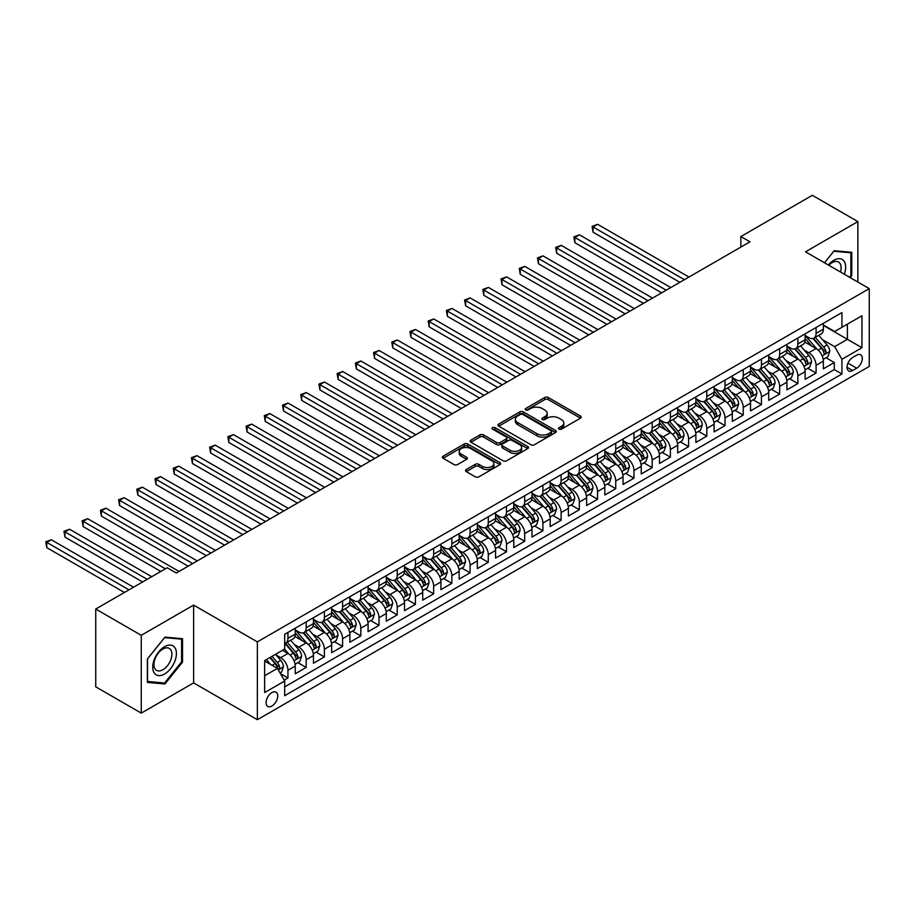 <?xml version="1.0" encoding="UTF-8"?>
<svg xmlns="http://www.w3.org/2000/svg" width="915" height="915" viewBox="0 0 915 915"><rect width="100%" height="100%" fill="white"/><g stroke="black" fill="none" stroke-linecap="round" stroke-linejoin="round"><path stroke-width="1.37" d="M558.985 429.112A1.773 1.018 0 0 0 561.49 429.112L580.476 418.155A2.528 1.464 0 0 0 581.219 417.114A2.528 1.464 0 0 0 580.476 416.085L548.302 397.51A2.528 1.464 0 0 0 544.734 397.51L525.736 408.479A1.773 1.018 0 0 0 525.221 409.199A1.773 1.018 0 0 0 525.736 409.92A1.773 1.018 0 0 0 528.241 409.92L530.7 408.502A8.086 4.667 0 0 1 542.138 408.502L544.825 410.046A8.086 4.667 0 0 1 547.193 413.351A8.086 4.667 0 0 1 544.825 416.657L542.366 418.075A1.773 1.018 0 0 0 541.84 418.796A1.773 1.018 0 0 0 542.366 419.516A1.773 1.018 0 0 0 544.86 419.516L547.319 418.098A8.086 4.667 0 0 1 558.768 418.098L561.444 419.642A8.086 4.667 0 0 1 563.812 422.947A8.086 4.667 0 0 1 561.444 426.253L558.985 427.671A1.773 1.018 0 0 0 558.47 428.392A1.773 1.018 0 0 0 558.985 429.112L558.985 427.671M271.927 706.025A8.246 4.758 120 0 0 277.314 698.763A8.246 4.758 120 0 0 276.056 692.163A8.246 4.758 120 0 0 271.927 692.563A8.246 4.758 120 0 0 266.551 699.826A8.246 4.758 120 0 0 267.809 706.437A8.246 4.758 120 0 0 271.927 706.025M466.261 469.544A2.528 1.464 0 0 0 465.518 470.573A2.528 1.464 0 0 0 466.261 471.614L475.285 476.818A2.528 1.464 0 0 0 478.865 476.818L499.956 464.648A2.528 1.464 0 0 0 500.688 463.608A2.528 1.464 0 0 0 499.956 462.578L467.782 444.004A2.528 1.464 0 0 0 464.202 444.004L443.112 456.185A2.528 1.464 0 0 0 442.368 457.214A2.528 1.464 0 0 0 443.112 458.243L454.012 464.546A2.528 1.464 0 0 0 457.591 464.546L466.616 459.33A2.528 1.464 0 0 0 467.359 458.301A2.528 1.464 0 0 0 466.616 457.26L461.206 454.137A6.76 3.9 0 0 1 459.227 451.381A6.76 3.9 0 0 1 463.402 447.778A6.76 3.9 0 0 1 470.768 448.625L491.95 460.851A6.76 3.9 0 0 1 493.94 463.608A6.76 3.9 0 0 1 489.765 467.222A6.76 3.9 0 0 1 482.388 466.375L478.865 464.328A2.528 1.464 0 0 0 475.285 464.328L466.261 469.544L466.261 471.614M193.625 605.089L141.265 635.319L95.743 609.035L95.743 686.833L141.265 713.117L193.625 682.899L257.367 719.693L257.367 641.884L193.625 605.089L193.625 682.899M857.87 282.049L857.87 221.59L805.509 251.819L869.25 288.614L257.367 641.884M857.87 221.59L812.337 195.307L740.864 236.573L740.864 247.084M95.743 609.035L167.216 567.769L176.321 573.019L749.968 241.835L740.864 236.573M530.883 444.724A2.528 1.464 0 0 0 534.452 444.724L555.542 432.543A2.528 1.464 0 0 0 556.286 431.514A2.528 1.464 0 0 0 555.542 430.485L523.369 411.91A2.528 1.464 0 0 0 519.8 411.91L498.698 424.08A2.528 1.464 0 0 0 497.966 425.12A2.528 1.464 0 0 0 498.698 426.15L530.883 444.724M493.242 429.501A1.773 1.018 0 0 1 495.038 429.753L495.038 427.648L527.749 446.531A2.528 1.464 0 0 1 528.493 447.561A2.528 1.464 0 0 1 527.749 448.59L506.658 460.771A2.528 1.464 0 0 1 503.078 460.771L470.905 442.197L470.905 440.138A2.528 1.464 0 0 0 470.161 441.167A2.528 1.464 0 0 0 470.905 442.197M470.905 440.138L479.929 434.922A2.528 1.464 0 0 1 483.509 434.922L496.559 442.46A2.528 1.464 0 0 0 500.128 442.46L506.121 438.994A2.528 1.464 0 0 0 506.864 437.965A2.528 1.464 0 0 0 506.121 436.935L492.533 429.089A1.773 1.018 0 0 1 492.018 428.369A1.773 1.018 0 0 1 493.105 427.419A1.773 1.018 0 0 1 495.038 427.648M284.176 680.131L287.95 677.958L280.402 673.589M276.101 655.026L280.676 657.656A10.305 5.948 60 0 1 287.95 670.272L295.236 666.074L295.236 673.749L306.17 667.435L297.878 662.654M294.31 644.503L298.885 647.145A10.305 5.948 60 0 1 306.17 659.761L313.456 655.563L313.456 663.238L324.379 656.924L316.087 652.143M312.518 633.992L317.093 636.634A10.305 5.948 60 0 1 324.379 649.25L331.665 645.041L331.665 652.715L342.587 646.413L334.307 641.632M330.727 623.481L335.302 626.123A10.305 5.948 60 0 1 342.587 638.739L349.873 634.53L349.873 642.204L360.796 635.902L352.515 631.11M348.947 612.97L353.51 615.601A10.305 5.948 60 0 1 360.796 628.216L368.082 624.019L368.082 631.693L379.016 625.38L370.724 620.599M367.155 602.447L371.73 605.089A10.305 5.948 60 0 1 379.016 617.705L386.29 613.508L386.29 621.182L397.224 614.869L388.932 610.088M385.364 591.936L389.939 594.578A10.305 5.948 60 0 1 397.224 607.194L404.51 602.985L404.51 610.66L415.433 604.357L407.152 599.565M403.572 581.425L408.147 584.067A10.305 5.948 60 0 1 415.433 596.683L422.719 592.474L422.719 600.149L433.641 593.846L425.361 589.054M421.792 570.914L426.356 573.545A10.305 5.948 60 0 1 433.641 586.16L440.927 581.963L440.927 589.637L451.85 583.324L443.569 578.543M440.001 560.392L444.576 563.034A10.305 5.948 60 0 1 451.85 575.649L459.136 571.44L459.136 579.126L470.07 572.813L461.778 568.032M458.209 549.881L462.784 552.523A10.305 5.948 60 0 1 470.07 565.138L477.356 560.929L477.356 568.604L488.278 562.302L479.986 557.51M476.418 539.37L480.993 542.012A10.305 5.948 60 0 1 488.278 554.627L495.564 550.418L495.564 558.093L506.487 551.779L498.206 546.998M494.626 528.847L499.201 531.489A10.305 5.948 60 0 1 506.487 544.105L513.773 539.907L513.773 547.582L524.695 541.268L516.415 536.487M512.846 518.336L517.41 520.978A10.305 5.948 60 0 1 524.695 533.594L531.981 529.385L531.981 537.071L542.904 530.757L534.623 525.976M531.055 507.825L535.63 510.467A10.305 5.948 60 0 1 542.904 523.083L550.19 518.874L550.19 526.548L561.124 520.246L552.832 515.454M549.263 497.314L553.838 499.956A10.305 5.948 60 0 1 561.124 512.572L568.409 508.363L568.409 516.037L579.332 509.724L571.04 504.943M567.472 486.791L572.047 489.434A10.305 5.948 60 0 1 579.332 502.049L586.618 497.851L586.618 505.526L597.541 499.213L589.26 494.432M585.68 476.28L590.255 478.922A10.305 5.948 60 0 1 597.541 491.538L604.826 487.329L604.826 495.004L615.749 488.702L607.469 483.921M603.9 465.769L608.464 468.411A10.305 5.948 60 0 1 615.749 481.027L623.035 476.818L623.035 484.493L633.969 478.19L625.677 473.398M622.108 455.258L626.683 457.889A10.305 5.948 60 0 1 633.969 470.516L641.243 466.307L641.243 473.981L652.178 467.668L643.886 462.887M640.317 444.736L644.892 447.378A10.305 5.948 60 0 1 652.178 459.993L659.463 455.796L659.463 463.47L670.386 457.157L662.105 452.376M658.525 434.225L663.101 436.867A10.305 5.948 60 0 1 670.386 449.482L677.672 445.273L677.672 452.948L688.595 446.646L680.314 441.865M676.745 423.714L681.309 426.356A10.305 5.948 60 0 1 688.595 438.971L695.88 434.762L695.88 442.437L706.803 436.135L698.522 431.342M694.954 413.203L699.529 415.833A10.305 5.948 60 0 1 706.803 428.46L714.089 424.251L714.089 431.926L725.023 425.612L716.731 420.831M713.162 402.68L717.737 405.322A10.305 5.948 60 0 1 725.023 417.938L732.309 413.74L732.309 421.415L743.232 415.101L734.939 410.32M731.371 392.169L735.946 394.811A10.305 5.948 60 0 1 743.232 407.427L750.517 403.218L750.517 410.892L761.44 404.59L753.159 399.809M749.579 381.658L754.154 384.3A10.305 5.948 60 0 1 761.44 396.916L768.726 392.707L768.726 400.381L779.649 394.079L771.368 389.287M767.799 371.147L772.363 373.778A10.305 5.948 60 0 1 779.649 386.404L786.934 382.196L786.934 389.87L797.869 383.557L789.576 378.776M786.008 360.624L790.583 363.266A10.305 5.948 60 0 1 797.869 375.882L805.143 371.684L805.143 379.359L816.077 373.046L816.077 365.371A10.305 5.948 -120 0 0 808.791 352.755L804.216 350.113M807.785 368.265L816.077 373.046M295.236 666.074A10.305 5.948 -120 0 0 287.95 653.459L282.495 650.302M313.456 655.563A10.305 5.948 -120 0 0 306.17 642.936L294.904 636.44M331.665 645.041A10.305 5.948 -120 0 0 324.379 632.425L313.113 625.929M349.873 634.53A10.305 5.948 -120 0 0 342.587 621.914L331.322 615.406M368.082 624.019A10.305 5.948 -120 0 0 360.796 611.403L349.541 604.895M386.29 613.508A10.305 5.948 -120 0 0 379.016 600.88L367.75 594.384M404.51 602.985A10.305 5.948 -120 0 0 397.224 590.369L385.958 583.873M422.719 592.474A10.305 5.948 -120 0 0 415.433 579.858L404.167 573.35M440.927 581.963A10.305 5.948 -120 0 0 433.641 569.347L422.387 562.839M459.136 571.44A10.305 5.948 -120 0 0 451.85 558.825L440.595 552.328M477.356 560.929A10.305 5.948 -120 0 0 470.07 548.314L458.804 541.817M495.564 550.418A10.305 5.948 -120 0 0 488.278 537.803L477.012 531.295M513.773 539.907A10.305 5.948 -120 0 0 506.487 527.292L495.221 520.784M531.981 529.385A10.305 5.948 -120 0 0 524.695 516.769L513.441 510.273M550.19 518.874A10.305 5.948 -120 0 0 542.904 506.258L531.649 499.762M568.409 508.363A10.305 5.948 -120 0 0 561.124 495.747L549.858 489.239M586.618 497.851A10.305 5.948 -120 0 0 579.332 485.236L568.066 478.728M604.826 487.329A10.305 5.948 -120 0 0 597.541 474.713L586.275 468.217M623.035 476.818A10.305 5.948 -120 0 0 615.749 464.202L604.495 457.706M641.243 466.307A10.305 5.948 -120 0 0 633.969 453.691L622.703 447.183M659.463 455.796A10.305 5.948 -120 0 0 652.178 443.18L640.912 436.672M677.672 445.273A10.305 5.948 -120 0 0 670.386 432.658L659.12 426.161M695.88 434.762A10.305 5.948 -120 0 0 688.595 422.147L677.34 415.65M714.089 424.251A10.305 5.948 -120 0 0 706.803 411.636L695.549 405.128M732.309 413.74A10.305 5.948 -120 0 0 725.023 401.113L713.757 394.617M750.517 403.218A10.305 5.948 -120 0 0 743.232 390.602L731.966 384.106M768.726 392.707A10.305 5.948 -120 0 0 761.44 380.091L750.174 373.583M786.934 382.196A10.305 5.948 -120 0 0 779.649 369.58L768.394 363.072M805.143 371.684A10.305 5.948 -120 0 0 797.869 359.057L786.603 352.561M856.68 355.169L852.677 357.49A7.983 4.609 120 0 0 847.462 364.525A7.983 4.609 120 0 0 848.685 370.918A7.983 4.609 120 0 0 852.677 370.518L856.68 368.207A7.983 4.609 120 0 0 861.896 361.173A7.983 4.609 120 0 0 860.672 354.78A7.983 4.609 120 0 0 856.68 355.169M257.367 719.693L869.25 366.423L869.25 288.614M264.641 675.739L277.394 668.385L284.679 681L284.679 695.72L841.937 373.995L841.937 359.275L834.652 346.659L822.425 339.602M284.679 681L264.641 692.563L264.641 660.607L284.679 649.044L284.679 634.324L841.937 312.587L841.937 327.307L861.964 315.744L861.964 347.711L841.937 359.275M295.236 629.909L298.885 632.002A10.305 5.948 60 0 0 304.032 632.517L311.317 628.308A10.305 5.948 -120 0 0 313.456 623.595L313.456 617.705M313.456 619.386L317.093 621.491A10.305 5.948 60 0 0 322.24 622.006L329.526 617.797A10.305 5.948 -120 0 0 331.665 613.084L331.665 607.194M331.665 608.875L335.302 610.98A10.305 5.948 60 0 0 340.46 611.483L347.734 607.286A10.305 5.948 -120 0 0 349.873 602.562L349.873 596.683M349.873 598.364L353.51 600.469A10.305 5.948 60 0 0 358.669 600.972L365.954 596.763A10.305 5.948 -120 0 0 368.082 592.051L368.082 586.16M368.082 587.842L371.73 589.946A10.305 5.948 60 0 0 376.877 590.461L384.163 586.252A10.305 5.948 -120 0 0 386.29 581.54L386.29 575.649M386.29 577.331L389.939 579.435A10.305 5.948 60 0 0 395.086 579.95L402.371 575.741A10.305 5.948 -120 0 0 404.51 571.029L404.51 565.138M404.51 566.82L408.147 568.924A10.305 5.948 60 0 0 413.294 569.427L420.58 565.23A10.305 5.948 -120 0 0 422.719 560.506L422.719 554.627M422.719 556.309L426.356 558.413A10.305 5.948 60 0 0 431.514 558.916L438.8 554.707A10.305 5.948 -120 0 0 440.927 549.995L440.927 544.105M440.927 545.786L444.576 547.891A10.305 5.948 60 0 0 449.723 548.405L457.008 544.196A10.305 5.948 -120 0 0 459.136 539.484L459.136 533.594M459.136 535.275L462.784 537.38A10.305 5.948 60 0 0 467.931 537.894L475.217 533.685A10.305 5.948 -120 0 0 477.356 528.973L477.356 523.083M477.356 524.764L480.993 526.868A10.305 5.948 60 0 0 486.14 527.372L493.425 523.174A10.305 5.948 -120 0 0 495.564 518.45L495.564 512.572M495.564 514.253L499.201 516.357A10.305 5.948 60 0 0 504.359 516.861L511.634 512.652A10.305 5.948 -120 0 0 513.773 507.939L513.773 502.049M513.773 503.73L517.41 505.835A10.305 5.948 60 0 0 522.568 506.35L529.854 502.141A10.305 5.948 -120 0 0 531.981 497.428L531.981 491.538M531.981 493.219L535.63 495.324A10.305 5.948 60 0 0 540.776 495.839L548.062 491.63A10.305 5.948 -120 0 0 550.19 486.917L550.19 481.027M550.19 482.708L553.838 484.813A10.305 5.948 60 0 0 558.985 485.316L566.271 481.118A10.305 5.948 -120 0 0 568.409 476.395L568.409 470.516M568.409 472.197L572.047 474.302A10.305 5.948 60 0 0 577.193 474.805L584.479 470.596A10.305 5.948 -120 0 0 586.618 465.884L586.618 459.993M586.618 461.675L590.255 463.779A10.305 5.948 60 0 0 595.413 464.294L602.688 460.085A10.305 5.948 -120 0 0 604.826 455.373L604.826 449.482M604.826 451.164L608.464 453.268A10.305 5.948 60 0 0 613.622 453.783L620.908 449.574A10.305 5.948 -120 0 0 623.035 444.862L623.035 438.971M623.035 440.653L626.683 442.757A10.305 5.948 60 0 0 631.83 443.26L639.116 439.063A10.305 5.948 -120 0 0 641.243 434.339L641.243 428.46M641.243 430.142L644.892 432.235A10.305 5.948 60 0 0 650.039 432.749L657.325 428.54A10.305 5.948 -120 0 0 659.463 423.828L659.463 417.938M659.463 419.619L663.101 421.724A10.305 5.948 60 0 0 668.247 422.238L675.533 418.029A10.305 5.948 -120 0 0 677.672 413.317L677.672 407.427M677.672 409.108L681.309 411.212A10.305 5.948 60 0 0 686.467 411.727L693.753 407.518A10.305 5.948 -120 0 0 695.88 402.806L695.88 396.916M695.88 398.597L699.529 400.701A10.305 5.948 60 0 0 704.676 401.205L711.962 397.007A10.305 5.948 -120 0 0 714.089 392.283L714.089 386.393M714.089 388.086L717.737 390.179A10.305 5.948 60 0 0 722.884 390.694L730.17 386.485A10.305 5.948 -120 0 0 732.309 381.772L732.309 375.882M732.309 377.563L735.946 379.668A10.305 5.948 60 0 0 741.093 380.183L748.379 375.974A10.305 5.948 -120 0 0 750.517 371.261L750.517 365.371M750.517 367.052L754.154 369.157A10.305 5.948 60 0 0 759.313 369.671L766.587 365.462A10.305 5.948 -120 0 0 768.726 360.75L768.726 354.86M768.726 356.541L772.363 358.646A10.305 5.948 60 0 0 777.521 359.149L784.807 354.951A10.305 5.948 -120 0 0 786.934 350.228L786.934 344.337M786.934 346.03L790.583 348.123A10.305 5.948 60 0 0 795.73 348.638L803.015 344.429A10.305 5.948 -120 0 0 805.143 339.717L805.143 333.826M284.679 686.89L834.286 369.58L834.286 362.534L823.363 368.837L823.363 361.162A10.305 5.948 -120 0 0 816.077 348.546L804.811 342.05M805.143 335.508L808.791 337.612A10.305 5.948 -120 0 0 813.938 338.127A10.305 5.948 -120 0 0 816.077 333.403L816.077 327.524M813.938 338.127L821.224 333.918A10.305 5.948 -120 0 0 823.363 329.206L823.363 323.315M287.95 632.425L287.95 638.315A10.305 5.948 60 0 1 285.823 643.028A10.305 5.948 60 0 1 284.679 643.451M285.823 643.028L293.109 638.83A10.305 5.948 -120 0 0 295.236 634.106L295.236 628.216M306.17 621.914L306.17 627.804A10.305 5.948 60 0 1 304.032 632.517M324.379 611.403L324.379 617.282A10.305 5.948 60 0 1 322.24 622.006M342.587 600.88L342.587 606.771A10.305 5.948 60 0 1 340.46 611.483M360.796 590.369L360.796 596.26A10.305 5.948 60 0 1 358.669 600.972M379.016 579.858L379.016 585.749A10.305 5.948 60 0 1 376.877 590.461M397.224 569.347L397.224 575.226A10.305 5.948 60 0 1 395.086 579.95M415.433 558.825L415.433 564.715A10.305 5.948 60 0 1 413.294 569.427M433.641 548.314L433.641 554.204A10.305 5.948 60 0 1 431.514 558.916M451.85 537.803L451.85 543.693A10.305 5.948 60 0 1 449.723 548.405M470.07 527.292L470.07 533.171A10.305 5.948 60 0 1 467.931 537.894M488.278 516.769L488.278 522.659A10.305 5.948 60 0 1 486.14 527.372M506.487 506.258L506.487 512.148A10.305 5.948 60 0 1 504.359 516.861M524.695 495.747L524.695 501.637A10.305 5.948 60 0 1 522.568 506.35M542.904 485.236L542.904 491.115A10.305 5.948 60 0 1 540.776 495.839M561.124 474.713L561.124 480.604A10.305 5.948 60 0 1 558.985 485.316M579.332 464.202L579.332 470.093A10.305 5.948 60 0 1 577.193 474.805M597.541 453.691L597.541 459.582A10.305 5.948 60 0 1 595.413 464.294M615.749 443.169L615.749 449.059A10.305 5.948 60 0 1 613.622 453.783M633.969 432.658L633.969 438.548A10.305 5.948 60 0 1 631.83 443.26M652.178 422.147L652.178 428.037A10.305 5.948 60 0 1 650.039 432.749M670.386 411.636L670.386 417.526A10.305 5.948 60 0 1 668.247 422.238M688.595 401.113L688.595 407.003A10.305 5.948 60 0 1 686.467 411.727M706.803 390.602L706.803 396.492A10.305 5.948 60 0 1 704.676 401.205M725.023 380.091L725.023 385.981A10.305 5.948 60 0 1 722.884 390.694M743.232 369.58L743.232 375.459A10.305 5.948 60 0 1 741.093 380.183M761.44 359.057L761.44 364.948A10.305 5.948 60 0 1 759.313 369.671M779.649 348.546L779.649 354.437A10.305 5.948 60 0 1 777.521 359.149M797.869 338.035L797.869 343.926A10.305 5.948 60 0 1 795.73 348.638M797.869 375.882L797.869 383.557M779.649 386.404L779.649 394.079M761.44 396.916L761.44 404.59M743.232 407.427L743.232 415.101M725.023 417.938L725.023 425.612M706.803 428.46L706.803 436.135M688.595 438.971L688.595 446.646M670.386 449.482L670.386 457.157M652.178 459.993L652.178 467.668M633.969 470.516L633.969 478.19M615.749 481.027L615.749 488.702M597.541 491.538L597.541 499.213M579.332 502.049L579.332 509.724M561.124 512.572L561.124 520.246M542.904 523.083L542.904 530.757M524.695 533.594L524.695 541.268M506.487 544.105L506.487 551.779M488.278 554.627L488.278 562.302M470.07 565.138L470.07 572.813M451.85 575.649L451.85 583.324M433.641 586.16L433.641 593.846M415.433 596.683L415.433 604.357M397.224 607.194L397.224 614.869M379.016 617.705L379.016 625.38M360.796 628.216L360.796 635.902M342.587 638.739L342.587 646.413M324.379 649.25L324.379 656.924M306.17 659.761L306.17 667.435M287.95 670.272L287.95 677.958M277.394 668.385L264.641 661.03M834.652 346.659L847.393 339.293L847.393 324.162L861.964 315.744M823.363 325.42L861.964 347.711M823.363 324.997L834.652 331.516L841.937 327.307M141.265 635.319L141.265 713.117M825.993 357.754L834.286 362.534M834.286 369.58L841.937 373.995M850.229 277.634L851.762 275.735L851.762 252.3L834.194 250.733L824.507 262.788L833.828 251.248L850.858 252.769L850.858 275.472L849.475 277.199M147.372 682.418L164.94 683.985L182.52 662.117L182.52 638.693L164.94 637.115L147.372 658.983L147.372 682.418M850.858 275.209L851.762 275.735M181.605 661.591L182.52 662.117M163.087 682.91L164.94 683.985M559.694 429.364L561.444 428.357A8.086 4.667 0 0 0 563.812 425.052L563.812 422.947M547.193 413.351L547.193 415.456A8.086 4.667 0 0 1 544.825 418.761L543.064 419.768M580.476 416.085L580.476 418.155L548.302 399.615A2.528 1.464 0 0 0 544.734 399.615L526.445 410.172M555.542 430.485L555.542 432.543L523.369 414.015A2.528 1.464 0 0 0 519.8 414.015L498.732 426.173M551.082 432.235A1.773 1.018 0 0 0 551.596 431.514A1.773 1.018 0 0 0 551.082 430.793L522.831 414.484A1.773 1.018 0 0 0 520.326 414.484L517.741 415.982A8.086 4.667 0 0 0 515.374 419.287A8.086 4.667 0 0 0 517.741 422.593L537.048 433.733A8.086 4.667 0 0 0 548.485 433.733L551.082 432.235L551.082 434.339A1.773 1.018 0 0 0 551.596 433.619L551.596 431.514M515.374 419.287L515.374 421.392A8.086 4.667 0 0 0 517.741 424.686L517.741 422.593M551.082 434.339L548.485 435.837A8.086 4.667 0 0 1 537.048 435.837L517.741 424.686M470.939 442.219L479.929 437.027L479.929 434.922M506.864 437.965L506.864 440.069A2.528 1.464 0 0 1 506.121 441.099L500.128 444.553A2.528 1.464 0 0 1 496.559 444.553L483.509 437.027A2.528 1.464 0 0 0 479.929 437.027M495.038 429.753L527.715 448.613M510.101 450.272A6.76 3.9 0 0 0 517.467 451.118A6.76 3.9 0 0 0 521.641 447.515A6.76 3.9 0 0 0 519.663 444.747L512.194 440.447A2.528 1.464 0 0 0 508.626 440.447L502.632 443.901A2.528 1.464 0 0 0 501.889 444.93A2.528 1.464 0 0 0 502.632 445.96L510.101 450.272L510.101 452.376A6.76 3.9 0 0 0 517.467 453.222A6.76 3.9 0 0 0 521.641 449.62L521.641 447.515M501.889 444.93L501.889 447.035A2.528 1.464 0 0 0 502.632 448.064L502.632 445.96M510.101 452.376L502.632 448.064M493.94 463.608L493.94 465.712A6.76 3.9 0 0 1 489.765 469.326A6.76 3.9 0 0 1 482.388 468.48L478.865 466.433A2.528 1.464 0 0 0 475.285 466.433L466.295 471.625M459.227 451.381L459.227 453.485A6.76 3.9 0 0 0 461.206 456.242L461.206 454.137M466.616 457.26L466.616 459.33L461.206 456.242M499.956 462.578L499.956 464.648L467.782 446.108A2.528 1.464 0 0 0 464.202 446.108L443.146 458.266M823.203 359.366L827.915 356.644L829.733 351.383A6.828 3.946 -120 0 0 827.069 344.978L818.753 335.348M817.084 349.21L807.213 337.795A19.707 11.38 -120 0 0 805.143 335.622M811.674 346.007L806.149 339.614A16.356 9.447 -120 0 0 805.143 338.516M688.961 277.051L597.632 224.324L593.08 226.954L593.08 232.216L679.856 282.312M813.012 338.493L821.43 348.238A6.828 3.946 60 0 1 823.866 352.938C824.884 354.311 825.616 353.888 826.051 351.68A6.828 3.946 -120 0 0 823.614 346.979L815.288 337.338M813.504 338.333L822.551 348.809A3.477 2.013 60 0 1 823.431 350.171L826.051 351.68M823.866 352.938L824.358 353.75M593.08 232.216L592.074 226.371L684.409 279.681M592.074 226.371L597.632 224.324M844.316 274.226A16.745 9.665 120 0 0 833.828 260.283A16.745 9.665 120 0 0 828.35 265.007M840.496 272.018A12.673 7.32 120 0 0 838.506 262.022A12.673 7.32 120 0 0 832.17 262.639A12.673 7.32 120 0 0 828.853 265.293M849.726 252.117L850.858 252.769M174.822 661.259A16.745 9.665 120 0 0 170.499 645.086A16.745 9.665 120 0 0 154.326 659.429A16.745 9.665 120 0 0 158.661 675.59A16.745 9.665 120 0 0 174.822 661.259M170.682 660.081A12.673 7.32 120 0 0 169.252 648.403A12.673 7.32 120 0 0 155.15 658.686A12.673 7.32 120 0 0 156.579 670.363A12.673 7.32 120 0 0 170.682 660.081M147.544 681.526L147.544 658.823L164.574 637.641L181.605 639.162L181.605 661.865L164.574 683.048L147.372 681.423M180.472 638.51L181.605 639.162M804.994 369.877L809.695 367.155L811.525 361.905A6.828 3.946 -120 0 0 808.86 355.489L800.545 345.859M798.875 359.732L789.005 348.306A19.707 11.38 -120 0 0 786.934 346.133M793.465 356.518L787.941 350.136A16.356 9.447 -120 0 0 786.934 349.038M670.752 287.562L579.424 234.835L574.872 237.465L574.872 242.727L661.648 292.823M794.803 349.004L803.221 358.749A6.828 3.946 60 0 1 805.646 363.449C806.675 364.822 807.407 364.41 807.831 362.191A6.828 3.946 -120 0 0 805.406 357.49L797.079 347.86M795.295 348.844L804.342 359.321A3.477 2.013 60 0 1 805.211 360.682L807.831 362.191M805.646 363.449L806.149 364.262M574.872 242.727L573.865 236.894L666.2 290.192M573.865 236.894L579.424 234.835M786.786 380.388L791.486 377.678L793.305 372.416A6.828 3.946 -120 0 0 790.652 366.011L782.336 356.37M780.667 370.243L770.796 358.817A19.707 11.38 -120 0 0 768.726 356.656M775.257 367.041L769.732 360.647A16.356 9.447 -120 0 0 768.726 359.549M652.544 298.084L561.215 245.357L556.663 247.988L556.663 253.238L643.428 303.334M776.595 359.526L785.001 369.271A6.828 3.946 60 0 1 787.438 373.972C788.467 375.344 789.199 374.921 789.622 372.702A6.828 3.946 -120 0 0 787.197 368.002L778.871 358.371M777.087 359.366L786.134 369.832A3.477 2.013 60 0 1 787.003 371.193L789.622 372.702M787.438 373.972L787.941 374.773M556.663 253.238L555.657 247.405L647.992 300.715M555.657 247.405L561.215 245.357M768.577 390.899L773.278 388.189L775.096 382.928A6.828 3.946 -120 0 0 772.443 376.522L764.117 366.892M762.458 380.754L752.587 369.328A19.707 11.38 -120 0 0 750.517 367.167M757.037 377.552L751.524 371.158A16.356 9.447 -120 0 0 750.517 370.06M634.324 308.595L542.995 255.868L538.443 258.499L538.443 263.749L625.22 313.856M758.375 370.037L766.793 379.782A6.828 3.946 60 0 1 769.229 384.483C770.258 385.856 770.979 385.432 771.414 383.225A6.828 3.946 -120 0 0 768.977 378.524L760.662 368.882M758.878 369.877L767.914 380.343A3.477 2.013 60 0 1 768.794 381.704L771.414 383.225M769.229 384.483L769.721 385.295M538.443 263.749L537.448 257.916L629.772 311.226M537.448 257.916L542.995 255.868M750.357 401.422L755.069 398.7L756.888 393.439A6.828 3.946 -120 0 0 754.235 387.034L745.908 377.403M744.238 391.265L734.379 379.851A19.707 11.38 -120 0 0 732.309 377.678M738.828 388.063L733.315 381.669A16.356 9.447 -120 0 0 732.309 380.571M616.115 319.106L524.787 266.379L520.235 269.01L520.235 274.271L607.011 324.368M740.166 380.549L748.584 390.293A6.828 3.946 60 0 1 751.021 394.994C752.038 396.367 752.77 395.943 753.205 393.736A6.828 3.946 -120 0 0 750.769 389.035L742.454 379.405M740.658 380.388L749.705 390.865A3.477 2.013 60 0 1 750.586 392.226L753.205 393.736M751.021 394.994L751.512 395.806M520.235 274.271L519.24 268.427L611.563 321.737M519.24 268.427L524.787 266.379M732.149 411.933L736.861 409.211L738.68 403.961A6.828 3.946 -120 0 0 736.015 397.545L727.7 387.914M726.03 401.788L716.159 390.362A19.707 11.38 -120 0 0 714.089 388.189M720.62 398.574L715.095 392.192A16.356 9.447 -120 0 0 714.089 391.094M597.907 329.629L506.578 276.89L502.026 279.521L502.026 284.782L588.803 334.879M721.958 391.06L730.376 400.804A6.828 3.946 60 0 1 732.812 405.505C733.83 406.878 734.562 406.466 734.997 404.247A6.828 3.946 -120 0 0 732.56 399.546L724.234 389.916M722.45 390.911L731.497 401.376A3.477 2.013 60 0 1 732.366 402.737L734.997 404.247M732.812 405.505L733.304 406.317M502.026 284.782L501.02 278.949L593.355 332.248M501.02 278.949L506.578 276.89M713.94 422.444L718.641 419.733L720.471 414.472A6.828 3.946 -120 0 0 717.806 408.067L709.491 398.425M707.821 412.299L697.951 400.873A19.707 11.38 -120 0 0 695.88 398.711M702.411 409.097L696.887 402.703A16.356 9.447 -120 0 0 695.88 401.605M579.698 340.14L488.37 287.413L483.818 290.044L483.818 295.293L570.594 345.39M703.749 401.582L712.167 411.327A6.828 3.946 60 0 1 714.592 416.028C715.621 417.4 716.354 416.977 716.777 414.758A6.828 3.946 -120 0 0 714.352 410.057L706.025 400.427M704.241 401.422L713.288 411.887A3.477 2.013 60 0 1 714.158 413.248L716.777 414.758M714.592 416.028L715.095 416.828M483.818 295.293L482.811 289.46L575.146 342.77M482.811 289.46L488.37 287.413M695.732 432.955L700.433 430.244L702.251 424.983A6.828 3.946 -120 0 0 699.598 418.578L691.271 408.948M689.613 422.81L679.742 411.384A19.707 11.38 -120 0 0 677.672 409.222M684.203 419.608L678.678 413.214A16.356 9.447 -120 0 0 677.672 412.116M561.478 350.651L470.161 297.924L465.609 300.555L465.609 305.804L552.374 355.912M685.541 412.093L693.947 421.838A6.828 3.946 60 0 1 696.384 426.539C697.413 427.911 698.134 427.488 698.568 425.281A6.828 3.946 -120 0 0 696.132 420.58L687.817 410.938M686.033 411.933L695.068 422.398A3.477 2.013 60 0 1 695.949 423.759L698.568 425.281M696.384 426.539L696.887 427.351M465.609 305.804L464.603 299.971L556.926 353.281M464.603 299.971L470.161 297.924M677.523 443.478L682.224 440.756L684.043 435.494A6.828 3.946 -120 0 0 681.389 429.089L673.063 419.459M671.393 433.321L661.534 421.906A19.707 11.38 -120 0 0 659.463 419.733M665.983 430.119L660.47 423.725A16.356 9.447 -120 0 0 659.463 422.627M543.27 361.162L451.941 308.435L447.389 311.066L447.389 316.327L534.166 366.423M667.321 422.604L675.739 432.349A6.828 3.946 60 0 1 678.175 437.05C679.205 438.422 679.925 437.999 680.36 435.792A6.828 3.946 -120 0 0 677.924 431.091L669.608 421.46M667.824 422.444L676.86 432.921A3.477 2.013 60 0 1 677.74 434.282L680.36 435.792M678.175 437.05L678.667 437.862M447.389 316.327L446.394 310.494L538.718 363.793M446.394 310.494L451.941 308.435M659.303 453.989L664.015 451.267L665.834 446.017A6.828 3.946 -120 0 0 663.181 439.6L654.854 429.97M653.184 443.844L643.325 432.418A19.707 11.38 -120 0 0 641.243 430.244M647.774 440.63L642.261 434.248A16.356 9.447 -120 0 0 641.243 433.15M525.061 371.684L433.733 318.958L429.181 321.577L429.181 326.838L515.957 376.934M649.112 433.115L657.53 442.86A6.828 3.946 60 0 1 659.967 447.561C660.985 448.933 661.717 448.522 662.151 446.303A6.828 3.946 -120 0 0 659.715 441.602L651.4 431.972M649.604 432.967L658.651 443.432A3.477 2.013 60 0 1 659.532 444.793L662.151 446.303M659.967 447.561L660.458 448.373M429.181 326.838L428.186 321.005L520.509 374.304M428.186 321.005L433.733 318.958M641.095 464.5L645.807 461.789L647.626 456.528A6.828 3.946 -120 0 0 644.961 450.123L636.646 440.481M634.976 454.355L625.105 442.929A19.707 11.38 -120 0 0 623.035 440.767M629.566 451.152L624.041 444.759A16.356 9.447 -120 0 0 623.035 443.661M506.853 382.196L415.524 329.469L410.972 332.099L410.972 337.349L497.749 387.445M630.904 443.638L639.322 453.382A6.828 3.946 60 0 1 641.747 458.083C642.776 459.456 643.508 459.033 643.943 456.814A6.828 3.946 -120 0 0 641.507 452.113L633.18 442.483M631.396 443.478L640.443 453.943A3.477 2.013 60 0 1 641.312 455.304L643.943 456.814M641.747 458.083L642.25 458.884M410.972 337.349L409.966 331.516L502.301 384.826M409.966 331.516L415.524 329.469M622.886 475.011L627.587 472.3L629.406 467.039A6.828 3.946 -120 0 0 626.752 460.634L618.437 451.004M616.767 464.866L606.897 453.44A19.707 11.38 -120 0 0 604.826 451.278M611.357 461.663L605.833 455.27A16.356 9.447 -120 0 0 604.826 454.172M488.644 392.707L397.316 339.98L392.764 342.61L392.764 347.86L479.54 397.968M612.695 454.149L621.102 463.894A6.828 3.946 60 0 1 623.538 468.594C624.568 469.967 625.3 469.544 625.723 467.336A6.828 3.946 -120 0 0 623.298 462.635L614.971 452.994M613.187 453.989L622.234 464.454A3.477 2.013 60 0 1 623.104 465.815L625.723 467.336M623.538 468.594L624.041 469.406M392.764 347.86L391.757 342.027L484.092 395.337M391.757 342.027L397.316 339.98M604.678 485.533L609.379 482.811L611.197 477.55A6.828 3.946 -120 0 0 608.544 471.145L600.217 461.515M598.559 475.388L588.688 463.962A19.707 11.38 -120 0 0 586.618 461.789M593.137 472.174L587.624 465.781A16.356 9.447 -120 0 0 586.618 464.683M470.424 403.218L379.107 350.491L374.544 353.121L374.544 358.383L461.32 408.479M594.476 464.66L602.894 474.405A6.828 3.946 60 0 1 605.33 479.105C606.359 480.478 607.08 480.055 607.514 477.847A6.828 3.946 -120 0 0 605.078 473.147L596.763 463.516M594.979 464.5L604.014 474.976A3.477 2.013 60 0 1 604.895 476.338L607.514 477.847M605.33 479.105L605.822 479.918M374.544 358.383L373.549 352.55L465.872 405.848M373.549 352.55L379.107 350.491M586.458 496.044L591.17 493.322L592.989 488.072A6.828 3.946 -120 0 0 590.335 481.656L582.009 472.026M580.339 485.899L570.48 474.473A19.707 11.38 -120 0 0 568.409 472.312M574.929 482.685L569.416 476.303A16.356 9.447 -120 0 0 568.409 475.205M452.216 413.74L360.887 361.013L356.335 363.632L356.335 368.894L443.112 418.99M576.267 475.171L584.685 484.916A6.828 3.946 60 0 1 587.121 489.616C588.139 490.989 588.871 490.577 589.306 488.358A6.828 3.946 -120 0 0 586.87 483.658L578.554 474.027M576.77 475.022L585.806 485.488A3.477 2.013 60 0 1 586.687 486.849L589.306 488.358M587.121 489.616L587.613 490.429M356.335 368.894L355.34 363.061L447.664 416.359M355.34 363.061L360.887 361.013M568.249 506.555L572.962 503.845L574.78 498.584A6.828 3.946 -120 0 0 572.115 492.178L563.8 482.537M562.13 496.41L552.26 484.984A19.707 11.38 -120 0 0 550.19 482.823M556.72 493.208L551.196 486.814A16.356 9.447 -120 0 0 550.19 485.716M434.007 424.251L342.679 371.524L338.127 374.155L338.127 379.405L424.903 429.501M558.059 485.693L566.476 495.438A6.828 3.946 60 0 1 568.913 500.139C569.931 501.512 570.663 501.088 571.097 498.869A6.828 3.946 -120 0 0 568.661 494.169L560.335 484.538M558.55 485.533L567.597 495.999A3.477 2.013 60 0 1 568.478 497.36L571.097 498.869M568.913 500.139L569.404 500.94M338.127 379.405L337.12 373.572L429.455 426.882M337.12 373.572L342.679 371.524M550.041 517.067L554.742 514.356L556.572 509.095A6.828 3.946 -120 0 0 553.907 502.69L545.592 493.059M543.922 506.921L534.051 495.495A19.707 11.38 -120 0 0 531.981 493.334M538.512 503.719L532.988 497.325A16.356 9.447 -120 0 0 531.981 496.227M415.799 434.762L324.47 382.035L319.918 384.666L319.918 389.927L406.695 440.024M539.85 496.204L548.268 505.949A6.828 3.946 60 0 1 550.693 510.65C551.722 512.023 552.454 511.599 552.877 509.392A6.828 3.946 -120 0 0 550.453 504.691L542.126 495.049M540.342 496.044L549.389 506.51A3.477 2.013 60 0 1 550.258 507.871L552.877 509.392M550.693 510.65L551.196 511.462M319.918 389.927L318.912 384.083L411.247 437.393M318.912 384.083L324.47 382.035M531.832 527.589L536.533 524.867L538.352 519.606A6.828 3.946 -120 0 0 535.698 513.201L527.383 503.57M525.713 517.444L515.843 506.018A19.707 11.38 -120 0 0 513.773 503.845M520.303 514.23L514.779 507.848A16.356 9.447 -120 0 0 513.773 506.738M397.59 445.273L306.262 392.546L301.71 395.177L301.71 400.438L388.475 450.535M521.641 506.716L530.048 516.46A6.828 3.946 60 0 1 532.484 521.161C533.514 522.534 534.246 522.11 534.669 519.903A6.828 3.946 -120 0 0 532.233 515.202L523.918 505.572M522.133 506.555L531.18 517.032A3.477 2.013 60 0 1 532.05 518.393L534.669 519.903M532.484 521.161L532.988 521.973M301.71 400.438L300.703 394.605L393.027 447.904M300.703 394.605L306.262 392.546M513.624 538.1L518.325 535.378L520.143 530.128A6.828 3.946 -120 0 0 517.49 523.712L509.163 514.081M507.505 527.955L497.634 516.529A19.707 11.38 -120 0 0 495.564 514.367M502.083 524.741L496.571 518.359A16.356 9.447 -120 0 0 495.564 517.261M379.37 455.796L288.042 403.069L283.49 405.688L283.49 410.949L370.266 461.046M503.422 517.238L511.84 526.971A6.828 3.946 60 0 1 514.276 531.684C515.305 533.045 516.026 532.633 516.46 530.414A6.828 3.946 -120 0 0 514.024 525.713L505.709 516.083M503.925 517.078L512.96 527.543A3.477 2.013 60 0 1 513.841 528.904L516.46 530.414M514.276 531.684L514.768 532.484M283.49 410.949L282.495 405.116L374.818 458.415M282.495 405.116L288.042 403.069M495.404 548.611L500.116 545.9L501.935 540.639A6.828 3.946 -120 0 0 499.281 534.234L490.955 524.592M489.285 538.466L479.426 527.04A19.707 11.38 -120 0 0 477.356 524.878M483.875 535.264L478.362 528.87A16.356 9.447 -120 0 0 477.356 527.772M361.162 466.307L269.834 413.58L265.281 416.211L265.281 421.46L352.058 471.557M485.213 527.749L493.631 537.494A6.828 3.946 60 0 1 496.067 542.195C497.085 543.567 497.817 543.144 498.252 540.925A6.828 3.946 -120 0 0 495.816 536.224L487.501 526.594M485.705 527.589L494.752 538.054A3.477 2.013 60 0 1 495.633 539.415L498.252 540.925M496.067 542.195L496.559 543.007M265.281 421.46L264.286 415.627L356.61 468.938M264.286 415.627L269.834 413.58M477.195 559.122L481.908 556.412L483.726 551.15A6.828 3.946 -120 0 0 481.061 544.745L472.746 535.115M471.076 548.977L461.206 537.551A19.707 11.38 -120 0 0 459.136 535.389M465.666 545.775L460.142 539.381A16.356 9.447 -120 0 0 459.136 538.283M342.953 476.818L251.625 424.091L247.073 426.722L247.073 431.983L333.849 482.079M467.005 538.26L475.423 548.005A6.828 3.946 60 0 1 477.859 552.706C478.877 554.078 479.609 553.655 480.043 551.448A6.828 3.946 -120 0 0 477.607 546.747L469.281 537.105M467.496 538.1L476.543 548.577A3.477 2.013 60 0 1 477.413 549.926L480.043 551.448M477.859 552.706L478.351 553.518M247.073 431.983L246.066 426.138L338.401 479.449M246.066 426.138L251.625 424.091M458.987 569.645L463.688 566.923L465.506 561.673A6.828 3.946 -120 0 0 462.853 555.256L454.538 545.626M452.868 559.5L442.997 548.074A19.707 11.38 -120 0 0 440.927 545.9M447.458 556.286L441.934 549.904A16.356 9.447 -120 0 0 440.927 548.794M324.745 487.329L233.417 434.602L228.864 437.233L228.864 442.494L315.641 492.59M448.796 548.771L457.214 558.516A6.828 3.946 60 0 1 459.639 563.217C460.668 564.589 461.4 564.166 461.823 561.959A6.828 3.946 -120 0 0 459.399 557.258L451.072 547.628M449.288 548.611L458.335 559.088A3.477 2.013 60 0 1 459.204 560.449L461.823 561.959M459.639 563.217L460.142 564.029M228.864 442.494L227.858 436.661L320.193 489.96M227.858 436.661L233.417 434.602M440.778 580.156L445.479 577.434L447.298 572.184A6.828 3.946 -120 0 0 444.644 565.779L436.318 556.137M434.659 570.011L424.789 558.585A19.707 11.38 -120 0 0 422.719 556.423M429.249 566.808L423.725 560.415A16.356 9.447 -120 0 0 422.719 559.317M306.525 497.851L215.208 445.125L210.656 447.744L210.656 453.005L297.421 503.101M430.588 559.294L438.994 569.027A6.828 3.946 60 0 1 441.43 573.739C442.46 575.112 443.18 574.689 443.615 572.47A6.828 3.946 -120 0 0 441.179 567.769L432.864 558.139M431.079 559.134L440.115 569.599A3.477 2.013 60 0 1 440.996 570.96L443.615 572.47M441.43 573.739L441.922 574.54M210.656 453.005L209.649 447.172L301.973 500.471M209.649 447.172L215.208 445.125M422.558 590.667L427.271 587.956L429.089 582.695A6.828 3.946 -120 0 0 426.436 576.29L418.109 566.648M416.439 580.522L406.58 569.096A19.707 11.38 -120 0 0 404.51 566.934M411.029 577.319L405.517 570.926A16.356 9.447 -120 0 0 404.51 569.828M288.317 508.363L196.988 455.636L192.436 458.266L192.436 463.516L279.212 513.624M412.368 569.805L420.786 579.55A6.828 3.946 60 0 1 423.222 584.25C424.251 585.623 424.972 585.2 425.406 582.981A6.828 3.946 -120 0 0 422.97 578.28L414.655 568.65M412.871 569.645L421.906 580.11A3.477 2.013 60 0 1 422.787 581.471L425.406 582.981M423.222 584.25L423.714 585.062M192.436 463.516L191.441 457.683L283.764 510.993M191.441 457.683L196.988 455.636M404.35 601.189L409.062 598.467L410.881 593.206A6.828 3.946 -120 0 0 408.216 586.801L399.901 577.171M398.231 591.033L388.36 579.607A19.707 11.38 -120 0 0 386.29 577.445M392.821 587.83L387.308 581.437A16.356 9.447 -120 0 0 386.29 580.339M270.108 518.874L178.78 466.147L174.227 468.777L174.227 474.039L261.004 524.135M394.159 580.316L402.577 590.061A6.828 3.946 60 0 1 405.013 594.761C406.031 596.134 406.763 595.711 407.198 593.503A6.828 3.946 -120 0 0 404.762 588.803L396.435 579.161M394.651 580.156L403.698 590.633A3.477 2.013 60 0 1 404.579 591.982L407.198 593.503M405.013 594.761L405.505 595.574M174.227 474.039L173.232 468.194L265.556 521.504M173.232 468.194L178.78 466.147M386.141 611.7L390.842 608.978L392.672 603.728A6.828 3.946 -120 0 0 390.007 597.312L381.692 587.682M380.022 601.555L370.152 590.129A19.707 11.38 -120 0 0 368.082 587.956M374.612 598.341L369.088 591.959A16.356 9.447 -120 0 0 368.082 590.861M251.9 529.385L160.571 476.658L156.019 479.288L156.019 484.55L242.795 534.646M375.951 590.827L384.369 600.572A6.828 3.946 60 0 1 386.793 605.273C387.823 606.645 388.555 606.233 388.989 604.014A6.828 3.946 -120 0 0 386.553 599.314L378.227 589.683M376.442 590.667L385.49 601.144A3.477 2.013 60 0 1 386.359 602.505L388.989 604.014M386.793 605.273L387.297 606.085M156.019 484.55L155.012 478.717L247.347 532.015M155.012 478.717L160.571 476.658M367.933 622.211L372.634 619.489L374.452 614.24A6.828 3.946 -120 0 0 371.799 607.835L363.484 598.193M361.814 612.066L351.943 600.64A19.707 11.38 -120 0 0 349.873 598.479M356.404 608.864L350.88 602.47A16.356 9.447 -120 0 0 349.873 601.372M233.691 539.907L142.363 487.18L137.81 489.8L137.81 495.061L224.575 545.157M357.742 601.349L366.149 611.094A6.828 3.946 60 0 1 368.585 615.795C369.614 617.168 370.346 616.744 370.769 614.525A6.828 3.946 -120 0 0 368.345 609.825L360.018 600.194M358.234 601.189L367.281 611.655A3.477 2.013 60 0 1 368.15 613.016L370.769 614.525M368.585 615.795L369.088 616.596M137.81 495.061L136.804 489.228L229.139 542.526M136.804 489.228L142.363 487.18M349.724 632.723L354.425 630.012L356.244 624.751A6.828 3.946 -120 0 0 353.59 618.346L345.264 608.715M343.605 622.577L333.735 611.151A19.707 11.38 -120 0 0 331.665 608.99M338.184 619.375L332.671 612.981A16.356 9.447 -120 0 0 331.665 611.883M215.471 550.418L124.143 497.691L119.591 500.322L119.591 505.572L206.367 555.679M339.522 611.861L347.94 621.605A6.828 3.946 60 0 1 350.376 626.306C351.406 627.679 352.126 627.255 352.561 625.048A6.828 3.946 -120 0 0 350.125 620.336L341.81 610.705M340.025 611.7L349.061 622.166A3.477 2.013 60 0 1 349.942 623.527L352.561 625.048M350.376 626.306L350.868 627.118M119.591 505.572L118.595 499.739L210.919 553.049M118.595 499.739L124.143 497.691M331.505 643.245L336.217 640.523L338.035 635.262A6.828 3.946 -120 0 0 335.382 628.857L327.055 619.226M325.385 633.088L315.526 621.662A19.707 11.38 -120 0 0 313.456 619.501M319.976 629.886L314.463 623.492A16.356 9.447 -120 0 0 313.456 622.394M197.263 560.929L105.934 508.202L101.382 510.833L101.382 516.094L188.158 566.191M321.314 622.372L329.732 632.116A6.828 3.946 60 0 1 332.168 636.817C333.186 638.19 333.918 637.766 334.352 635.559A6.828 3.946 -120 0 0 331.916 630.858L323.601 621.216M321.806 622.211L330.853 632.688A3.477 2.013 60 0 1 331.733 634.038L334.352 635.559M332.168 636.817L332.66 637.629M101.382 516.094L100.387 510.25L192.71 563.56M100.387 510.25L105.934 508.202M313.296 653.756L318.008 651.034L319.827 645.784A6.828 3.946 -120 0 0 317.162 639.368L308.847 629.737M307.177 643.611L297.306 632.185A19.707 11.38 -120 0 0 295.236 630.012M301.767 640.397L296.243 634.015A16.356 9.447 -120 0 0 295.236 632.917M179.054 571.44L87.726 518.713L83.174 521.344L83.174 526.605L160.846 571.44M303.105 632.883L311.523 642.627A6.828 3.946 60 0 1 313.959 647.328C314.977 648.701 315.709 648.289 316.144 646.07A6.828 3.946 -120 0 0 313.708 641.369L305.381 631.739M303.597 632.723L312.644 643.199A3.477 2.013 60 0 1 313.525 644.56L316.144 646.07M313.959 647.328L314.451 648.14M83.174 526.605L82.167 520.772L165.398 568.821M82.167 520.772L87.726 518.713M295.088 664.267L299.788 661.556L301.618 656.295A6.828 3.946 -120 0 0 298.953 649.89L290.638 640.248M288.968 654.122L284.611 649.078M283.558 650.92L282.849 650.096M151.741 576.702L69.517 529.236L64.965 531.855L64.965 537.116L142.637 581.963M284.897 643.405L293.315 653.15A6.828 3.946 60 0 1 295.739 657.851C296.769 659.223 297.501 658.8 297.924 656.581A6.828 3.946 -120 0 0 295.499 651.88L287.173 642.25M285.389 643.245L294.436 653.71A3.477 2.013 60 0 1 295.305 655.071L297.924 656.581M295.739 657.851L296.243 658.651M64.965 537.116L63.959 531.283L147.189 579.332M63.959 531.283L69.517 529.236M280.036 672.96L281.58 672.067L283.398 666.806A6.828 3.946 -120 0 0 280.745 660.401L275.507 654.339M270.611 664.473L266.402 659.589M265.35 661.431L264.641 660.619M133.521 587.213L51.309 539.747L46.757 542.378L46.757 547.628L124.417 592.474M269.856 657.588L275.095 663.661A6.828 3.946 60 0 1 277.531 668.362C278.56 669.734 279.292 669.311 279.716 667.104A6.828 3.946 -120 0 0 277.279 662.391L272.041 656.33M270.28 657.347L276.216 664.221A3.477 2.013 60 0 1 277.096 665.582L279.716 667.104M277.531 668.362L278.034 669.174M46.757 547.628L45.75 541.794L128.969 589.843M45.75 541.794L51.309 539.747M280.676 657.656L287.95 653.459M298.885 647.145L306.17 642.936M317.093 636.634L324.379 632.425M335.302 626.123L342.587 621.914M353.51 615.601L360.796 611.403M371.73 605.089L379.016 600.88M389.939 594.578L397.224 590.369M408.147 584.067L415.433 579.858M426.356 573.545L433.641 569.347M444.576 563.034L451.85 558.825M462.784 552.523L470.07 548.314M480.993 542.012L488.278 537.803M499.201 531.489L506.487 527.292M517.41 520.978L524.695 516.769M535.63 510.467L542.904 506.258M553.838 499.956L561.124 495.747M572.047 489.434L579.332 485.236M590.255 478.922L597.541 474.713M608.464 468.411L615.749 464.202M626.683 457.889L633.969 453.691M644.892 447.378L652.178 443.18M663.101 436.867L670.386 432.658M681.309 426.356L688.595 422.147M699.529 415.833L706.803 411.636M717.737 405.322L725.023 401.113M735.946 394.811L743.232 390.602M754.154 384.3L761.44 380.091M772.363 373.778L779.649 369.58M790.583 363.266L797.869 359.057M808.791 352.755L816.077 348.546M816.077 333.403L823.363 329.206M287.95 638.315L295.236 634.106M306.17 627.804L313.456 623.595M324.379 617.282L331.665 613.084M342.587 606.771L349.873 602.562M360.796 596.26L368.082 592.051M379.016 585.749L386.29 581.54M397.224 575.226L404.51 571.029M415.433 564.715L422.719 560.506M433.641 554.204L440.927 549.995M451.85 543.693L459.136 539.484M470.07 533.171L477.356 528.973M488.278 522.659L495.564 518.45M506.487 512.148L513.773 507.939M524.695 501.637L531.981 497.428M542.904 491.115L550.19 486.917M561.124 480.604L568.409 476.395M579.332 470.093L586.618 465.884M597.541 459.582L604.826 455.373M615.749 449.059L623.035 444.862M633.969 438.548L641.243 434.339M652.178 428.037L659.463 423.828M670.386 417.526L677.672 413.317M688.595 407.003L695.88 402.806M706.803 396.492L714.089 392.283M725.023 385.981L732.309 381.772M743.232 375.459L750.517 371.261M761.44 364.948L768.726 360.75M779.649 354.437L786.934 350.228M797.869 343.926L805.143 339.717M816.077 365.371L823.363 361.162M847.953 363.163L856.68 368.207M847.027 367.27L852.677 370.518M561.444 428.357L561.444 426.253M542.366 419.516L542.366 418.075M544.825 418.761L544.825 416.657M525.736 409.92L525.736 408.479M544.734 399.615L544.734 397.51M548.302 399.615L548.302 397.51M498.698 426.15L498.698 424.08M519.8 414.015L519.8 411.91M523.369 414.015L523.369 411.91M537.048 435.837L537.048 433.733M548.485 435.837L548.485 433.733M483.509 437.027L483.509 434.922M496.559 444.553L496.559 442.46M500.128 444.553L500.128 442.46M506.121 441.099L506.121 438.994M527.749 448.59L527.749 446.531M475.285 466.433L475.285 464.328M478.865 466.433L478.865 464.328M482.388 468.48L482.388 466.375M443.112 458.243L443.112 456.185M464.202 446.108L464.202 444.004M467.782 446.108L467.782 444.004M822.162 355.866L829.688 351.52M807.213 337.795L808.151 337.246M823.614 346.979L827.069 344.978M818.17 350.113L821.43 348.238M803.953 366.377L811.479 362.031M789.005 348.306L789.942 347.757M805.406 357.49L808.86 355.489M799.962 360.636L803.221 358.749M785.745 376.889L793.259 372.542M770.796 358.817L771.734 358.28M787.197 368.002L790.652 366.011M781.753 371.147L785.001 369.271M767.536 387.4L775.051 383.065M752.587 369.328L753.525 368.791M768.977 378.524L772.443 376.522M763.545 381.658L766.793 379.782M749.316 397.922L756.842 393.576M734.379 379.851L735.317 379.302M750.769 389.035L754.235 387.034M745.325 392.169L748.584 390.293M731.108 408.433L738.634 404.087M716.159 390.362L717.097 389.813M732.56 399.546L736.015 397.545M727.116 402.692L730.376 400.804M712.899 418.944L720.425 414.598M697.951 400.873L698.888 400.335M714.352 410.057L717.806 408.067M708.908 413.203L712.167 411.327M694.691 429.455L702.205 425.12M679.742 411.384L680.68 410.846M696.132 420.58L699.598 418.578M690.699 423.714L693.947 421.838M676.471 439.978L683.997 435.632M661.534 421.906L662.471 421.358M677.924 431.091L681.389 429.089M672.491 434.225L675.739 432.349M658.262 450.489L665.788 446.143M643.325 432.418L644.263 431.88M659.715 441.602L663.181 439.6M654.271 444.747L657.53 442.86M640.054 461L647.58 456.654M625.105 442.929L626.043 442.391M641.507 452.113L644.961 450.123M636.062 455.258L639.322 453.382M621.845 471.511L629.371 467.176M606.897 453.44L607.835 452.902M623.298 462.635L626.752 460.634M617.854 465.769L621.102 463.894M603.637 482.033L611.151 477.687M588.688 463.962L589.626 463.413M605.078 473.147L608.544 471.145M599.645 476.28L602.894 474.405M585.417 492.545L592.943 488.198M570.48 474.473L571.418 473.936M586.87 483.658L590.335 481.656M581.425 486.803L584.685 484.916M567.209 503.056L574.734 498.721M552.26 484.984L553.198 484.447M568.661 494.169L572.115 492.178M563.217 497.314L566.476 495.438M549 513.567L556.526 509.232M534.051 495.495L534.989 494.958M550.453 504.691L553.907 502.69M545.008 507.825L548.268 505.949M530.792 524.089L538.306 519.743M515.843 506.018L516.781 505.469M532.233 515.202L535.698 513.201M526.8 518.336L530.048 516.46M512.583 534.6L520.097 530.254M497.634 516.529L498.572 515.991M514.024 525.713L517.49 523.712M508.591 528.859L511.84 526.971M494.363 545.111L501.889 540.776M479.426 527.04L480.364 526.502M495.816 536.224L499.281 534.234M490.371 539.37L493.631 537.494M476.155 555.634L483.68 551.288M461.206 537.551L462.144 537.014M477.607 546.747L481.061 544.745M472.163 549.881L475.423 548.005M457.946 566.145L465.472 561.799M442.997 548.074L443.935 547.525M459.399 557.258L462.853 555.256M453.954 560.403L457.214 558.516M439.738 576.656L447.252 572.31M424.789 558.585L425.727 558.047M441.179 567.769L444.644 565.779M435.746 570.914L438.994 569.027M421.518 587.167L429.043 582.832M406.58 569.096L407.518 568.558M422.97 578.28L426.436 576.29M417.537 581.425L420.786 579.55M403.309 597.689L410.835 593.343M388.36 579.607L389.31 579.069M404.762 588.803L408.216 586.801M399.317 591.936L402.577 590.061M385.101 608.201L392.626 603.854M370.152 590.129L371.09 589.58M386.553 599.314L390.007 597.312M381.109 602.459L384.369 600.572M366.892 618.712L374.418 614.365M351.943 600.64L352.881 600.103M368.345 609.825L371.799 607.835M362.9 612.97L366.149 611.094M348.684 629.223L356.198 624.888M333.735 611.151L334.673 610.614M350.125 620.336L353.59 618.346M344.692 623.481L347.94 621.605M330.464 639.745L337.99 635.399M315.526 621.662L316.464 621.125M331.916 630.858L335.382 628.857M326.472 633.992L329.732 632.116M312.255 650.256L319.781 645.91M297.306 632.185L298.244 631.636M313.708 641.369L317.162 639.368M308.263 644.515L311.523 642.627M294.047 660.767L301.573 656.421M295.499 651.88L298.953 649.89M290.055 655.026L293.315 653.15M278.263 669.883L283.353 666.944M277.279 662.391L280.745 660.401M272.155 665.354L275.095 663.661"/></g></svg>
